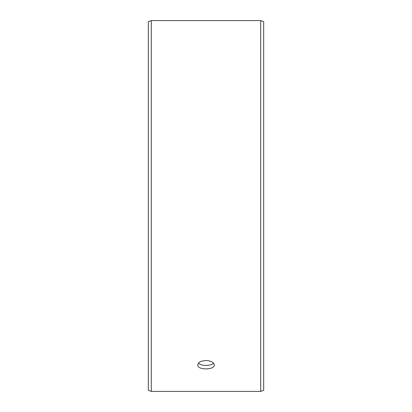 <?xml version="1.0" encoding="UTF-8"?>
<svg xmlns="http://www.w3.org/2000/svg" width="412" height="412" viewBox="0 0 412 412"><rect width="100%" height="100%" fill="white"/><g stroke="black" fill="none" stroke-linecap="round" stroke-linejoin="round"><path stroke-width="0.62" d="M148.32 390.318L148.32 21.681L151.286 20.6L151.286 391.4L148.32 390.318M260.714 20.6L260.714 391.4L263.68 390.318L263.68 21.681L260.714 20.6L151.286 20.6M198.507 363.127C201.01 366.216 210.995 366.211 213.493 363.127M206 360.515C211.006 360.824 213.751 362.287 214.24 364.919C214.75 370.223 197.25 370.223 197.76 364.919C198.244 362.292 200.989 360.824 206 360.515M260.714 391.4L151.286 391.4"/></g></svg>
